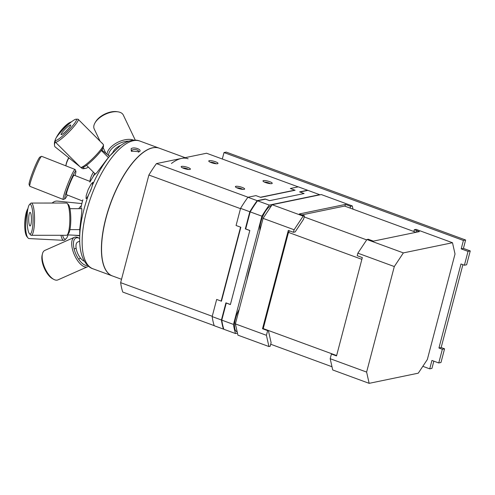 <?xml version="1.0" encoding="UTF-8"?>
<svg xmlns="http://www.w3.org/2000/svg" width="495" height="495" viewBox="0 0 495 495"><rect width="100%" height="100%" fill="white"/><g stroke="black" fill="none" stroke-linecap="round" stroke-linejoin="round"><path stroke-width="0.74" d="M336.631 355.54L263.241 328.593L288.48 232.39L361.87 259.343M332.232 354.346L332.133 353.888L331.403 354.043L336.532 355.924L362.328 257.586L357.204 255.705L357.866 253.168L394.305 266.551L403.369 252.902L366.931 239.524L357.866 253.168M330.184 358.708L332.708 369.957L369.146 383.34L366.616 372.085L330.184 358.708L331.403 354.043M268.364 330.474L271.112 342.676L270.159 346.29L268.946 346.543L266.415 335.294L267.64 330.623L268.364 330.474M270.703 344.235L331.984 366.739M271.514 205.648A15.828 6.206 110.2 0 0 263.266 215.288A15.828 6.206 110.2 0 0 259.875 230.552M350.095 208.086L350.565 206.297L352.292 205.939L353.015 209.162M268.946 346.543L237.916 335.152L235.391 323.903L263.074 218.363L272.139 204.713L321.267 194.547L352.292 205.939M264.806 329.583L265.537 329.435M239.221 309.295A15.828 6.206 110.2 0 0 237.043 331.842L237.185 331.891M403.369 252.902L452.492 242.736L416.06 229.358L414.315 229.717L413.851 231.499M416.691 232.167L416.301 230.447M301.901 214.898L344.588 206.069L416.035 232.304M366.684 239.889L304.171 216.934M303.559 219.279L295.156 231.932L293.442 232.285L294.104 229.754L303.163 216.105L304.462 215.839L303.559 219.279M288.48 232.39L289.507 230.843M344.972 206.205L345.442 204.416L350.565 206.297M304.462 215.839L299.339 213.958L345.442 204.416M366.931 239.524L368.261 239.246L373.385 241.127L419.438 231.598L414.315 229.717M293.442 232.285L288.313 230.404L262.517 328.742L263.241 328.593M235.391 323.903L266.415 335.294M263.074 218.363L294.104 229.754M262.517 328.742L267.64 330.623M272.139 204.713L303.163 216.105M452.492 242.736L455.023 253.985L427.334 359.525L418.275 373.174L369.146 383.34M366.616 372.085L394.305 266.551M237.47 333.166L235.552 333.562L223.839 329.262A88.97 34.91 -69.8 0 1 221.785 320.129L233.498 324.429L261.898 216.179L250.185 211.879L245.706 228.95L249.827 230.466L230.385 304.567L226.264 303.058L221.785 320.129M250.185 211.879A88.97 34.91 -69.8 0 1 257.542 200.797L269.255 205.103A88.97 34.91 110.2 0 0 261.898 216.179M319.708 194.869A88.97 34.91 110.2 0 0 319.646 194.671L307.927 190.371L299.982 192.017L304.103 193.533L269.608 200.667L265.487 199.157L257.542 200.797M269.255 205.103L319.646 194.671M233.498 324.429A88.97 34.91 110.2 0 0 235.552 333.562M252.147 260.024A64.684 25.375 110.2 0 0 249.171 269.998A64.684 25.375 110.2 0 0 246.956 279.817M212.169 316.596L221.426 319.993L225.924 302.841L230.41 304.493L249.808 230.54L245.322 228.894L249.82 211.749L240.57 208.352L236.072 225.497L240.551 227.143L221.154 301.09L216.668 299.444L212.169 316.596A88.97 34.91 110.2 0 0 214.224 325.729L223.48 329.125A88.97 34.91 -69.8 0 1 221.426 319.993M247.927 197.27L257.177 200.667L265.165 199.015L269.645 200.661L304.066 193.539L299.586 191.893L307.568 190.241L298.312 186.844L290.33 188.496L294.816 190.142L260.395 197.264L255.909 195.618L247.927 197.27A88.97 34.91 110.2 0 0 240.57 208.352M249.82 211.749A88.97 34.91 -69.8 0 1 257.177 200.667M222.144 324.089L222.496 324.182L222.144 324.089M462.893 264.683L441.156 347.552L444.572 348.808L442.357 349.266L438.941 348.016L460.981 263.983L464.403 265.233L466.618 264.776L470.25 250.928L468.035 251.386L464.403 265.233M438.941 348.016L441.156 347.552M463.407 240.471L465.622 240.013L226.221 152.107L224.006 152.565L463.407 240.471L461.204 248.88L463.419 248.416L470.25 250.928M465.622 240.013L463.419 248.416M433.843 361.158L431.943 368.398L429.728 368.855L422.823 366.325M429.728 368.855L431.931 360.453L438.762 362.965L440.977 362.501L444.572 348.808M442.357 349.266L438.762 362.965M468.035 251.386L461.204 248.88M222.311 159.019L224.006 152.565M102.644 148.568A14.869 4.548 -51.5 0 1 102.063 150.307M88.358 167.118A14.869 4.548 -51.5 0 1 85.381 168.405A14.869 4.548 -51.5 0 1 83.216 167.279M81.446 167.403A16.118 4.931 128.5 0 0 82.034 168.35A16.118 4.931 128.5 0 0 83.803 168.665L85.381 168.405M102.595 143.748A16.118 4.931 128.5 0 0 102.125 143.129A16.118 4.931 128.5 0 0 101.772 142.919M79.899 166.648L55.217 146.984A16.118 4.931 -51.5 0 1 54.512 145.326A16.118 4.931 -51.5 0 1 55.242 141.62M61.547 131.125A16.118 4.931 -51.5 0 1 69.882 123.125M71.515 121.807A14.869 4.548 128.5 0 0 68.613 123.236A14.869 4.548 128.5 0 0 56.158 137.864M55.273 139.825A14.869 4.548 128.5 0 0 54.413 143.736L54.512 145.326M92.961 176.925A14.869 9.145 -58 0 1 94.724 173.491M93.45 172.217A16.118 9.912 122 0 0 89.873 181.38M65.878 165.85A16.118 9.912 -58 0 1 68.916 157.899M68.743 157.757A14.869 9.145 122 0 0 65.835 165.837M81.359 205.741A16.118 9.51 95.8 0 0 78.724 208.698M52.111 203.049A16.118 9.51 -84.2 0 1 57.408 201.094L81.848 203.587M68.081 234.902A14.869 3.941 -87.1 0 1 66.169 238.633A14.869 3.941 -87.1 0 1 62.636 235.286M60.972 235.286A16.118 4.276 92.9 0 0 63.787 240.341A16.118 4.276 92.9 0 0 64.994 239.784L66.169 238.633M63.787 240.341L29.112 238.578A16.118 4.276 -87.1 0 1 27.968 237.897A16.118 4.276 -87.1 0 1 25.585 226.048A16.118 4.276 -87.1 0 1 27.609 210.579M27.955 208.562A14.869 3.941 92.9 0 0 24.75 222.985A14.869 3.941 92.9 0 0 26.916 236.635L27.968 237.897M90.263 181.535L74.163 175.193A10.469 0.941 111.5 0 0 69.455 184.592A10.469 0.941 111.5 0 0 66.497 194.671L82.517 200.982M67.376 195.018A14.869 1.337 -68.5 0 1 65.018 198.755A14.869 1.337 -68.5 0 1 69.09 184.443A14.869 1.337 -68.5 0 1 75.871 171.196A14.869 1.337 -68.5 0 1 75.883 172.006A14.869 1.337 -68.5 0 1 75.048 175.539M75.871 171.196L75.172 169.587A16.118 1.448 111.5 0 0 75.079 169.476A16.118 1.448 111.5 0 0 67.821 183.948A16.118 1.448 111.5 0 0 63.261 199.473A16.118 1.448 111.5 0 0 63.41 199.46L65.018 198.755M63.261 199.473L29.886 186.33A16.118 1.448 -68.5 0 1 29.793 186.225A16.118 1.448 -68.5 0 1 34.452 170.8A16.118 1.448 -68.5 0 1 41.555 156.346A16.118 1.448 -68.5 0 1 41.704 156.333L75.079 169.476M41.555 156.346L39.947 157.051A14.869 1.337 111.5 0 0 33.394 170.385A14.869 1.337 111.5 0 0 29.094 184.61L29.793 186.225M120.83 145.332A10.469 5.495 154.5 0 0 112.953 152.355M108.609 155.529A14.869 7.802 -25.5 0 1 115.019 145.963A14.869 7.802 -25.5 0 1 128.904 141.118M133.706 140.196A16.118 8.464 154.5 0 0 117.278 142.56A16.118 8.464 154.5 0 0 106.982 154.23M100.07 141.217L94.217 128.954A16.118 8.464 -25.5 0 1 95.065 122.766A16.118 8.464 -25.5 0 1 117.971 111.833A16.118 8.464 -25.5 0 1 123.317 115.063L135.302 140.178M117.971 111.833L116.795 111.66A14.869 7.802 154.5 0 0 95.671 121.745L95.065 122.766M185.099 157.67L159.334 148.209A68.038 26.693 110.2 0 0 142.671 152.906A68.038 26.693 110.2 0 0 105.373 220.671A68.038 26.693 110.2 0 0 112.433 275.95L121.523 279.285M188.112 158.777A68.038 26.693 110.2 0 0 171.443 163.474M112.903 152.417L111.412 154.063A65.532 25.709 110.2 0 0 110.119 155.572A65.532 25.709 110.2 0 0 92.188 185.73C91.816 187.815 90.628 190.773 88.636 194.591C87.287 197.536 86.433 198.835 86.062 198.483L86.192 195.605L88.228 189.443L91.148 184.035L92.85 182.29L92.188 185.73M87.566 265.339A14.869 6.553 -113.9 0 1 78.643 259.163A14.869 6.553 -113.9 0 1 73.458 243.15A14.869 6.553 -113.9 0 1 79.627 238.46A14.869 6.553 -113.9 0 1 79.67 238.485C79.584 246.04 80.586 252.456 82.671 257.747L83.141 258.848M159.26 148.184A68.038 26.693 110.2 0 0 159.192 148.16A68.038 26.693 110.2 0 0 152.59 147.795A68.038 26.693 110.2 0 0 108.065 210.511A68.038 26.693 110.2 0 0 112.285 275.894A68.038 26.693 110.2 0 0 112.359 275.919M131.169 148.679C133.922 146.495 142.548 149.663 139.423 151.711L131.28 151.093L131.169 148.679M95.059 173.819A37.577 14.745 110.2 0 0 89.911 182.191M82.844 199.807A37.577 14.745 110.2 0 0 80.784 208.698M106.784 159.569L96.822 172.699L95.306 174.073M81.483 208.692L81.619 208.612C82.745 207.937 79.355 230.392 79.745 229.711L79.67 238.485A65.532 25.709 110.2 0 1 88.636 194.591M81.131 221.779L81.57 217.992L81.131 221.779M138.427 152.219A3.552 1.72 6.5 0 0 138.705 151.668A3.552 1.72 6.5 0 0 136.175 149.694A3.552 1.72 6.5 0 0 132.103 150.133A3.552 1.72 6.5 0 0 131.639 150.857A3.552 1.72 6.5 0 0 131.806 151.501M90.041 191.862A8.409 3.298 -69.8 0 1 91.383 188.515M247.017 222.447A7.871 7.035 78.3 0 1 247.253 223.053M248.651 216.222A7.871 7.035 78.3 0 1 248.985 216.451M248.917 215.201L249.338 215.115M250.68 211.068L250.322 210.932M216.136 163.746A3.552 0.773 14.7 0 0 210.227 162.199M188.539 169.457A3.552 0.773 14.7 0 0 182.63 167.91M156.457 163.597L248.069 197.239L255.909 195.618L260.679 197.369L295.1 190.247L290.33 188.496L298.169 186.869L206.564 153.233L156.457 163.597A88.766 34.823 110.2 0 0 148.877 175.02L120.644 282.651A88.766 34.823 110.2 0 0 122.76 292.062L214.193 325.636M189.913 169.426A4.783 1.04 -165.3 0 1 185.087 168.795A4.783 1.04 -165.3 0 1 181.22 166.951A4.783 1.04 -165.3 0 1 186.052 166.902A4.783 1.04 -165.3 0 1 190.235 169.315A4.783 1.04 -165.3 0 1 189.913 169.426M271.743 183.626A4.783 1.04 -165.3 0 1 266.916 183.001A4.783 1.04 -165.3 0 1 263.049 181.151A4.783 1.04 -165.3 0 1 267.875 181.102A4.783 1.04 -165.3 0 1 272.064 183.515A4.783 1.04 -165.3 0 1 271.743 183.626M217.515 163.715A4.783 1.04 -165.3 0 1 212.689 163.084A4.783 1.04 -165.3 0 1 208.822 161.24A4.783 1.04 -165.3 0 1 213.648 161.191A4.783 1.04 -165.3 0 1 217.837 163.604A4.783 1.04 -165.3 0 1 217.515 163.715M244.14 189.338A4.783 1.04 -165.3 0 1 239.314 188.713A4.783 1.04 -165.3 0 1 235.447 186.863A4.783 1.04 -165.3 0 1 240.279 186.813A4.783 1.04 -165.3 0 1 244.462 189.226A4.783 1.04 -165.3 0 1 244.14 189.338M120.644 282.651L212.25 316.286L216.668 299.444L221.444 301.195L240.842 227.248L236.072 225.497L240.49 208.655L148.877 175.02M270.363 183.664A3.552 0.773 14.7 0 0 264.454 182.111M242.767 189.375A3.552 0.773 14.7 0 0 236.858 187.822M263.284 199.405A3.552 0.773 14.7 0 0 263.755 199.516M79.695 241.145L77.696 242.036A10.469 4.61 66.1 0 0 79.621 256.924A10.469 4.61 66.1 0 0 84.36 261.199M79.627 238.46L78.402 237.804A16.118 7.103 66.1 0 0 74.374 237.322A16.118 7.103 66.1 0 0 77.338 260.252A16.118 7.103 66.1 0 0 87.442 266.799A16.118 7.103 66.1 0 0 88.426 266.124M79.67 238.609A16.118 7.103 66.1 0 0 79.033 238.175M87.442 266.799L57.89 279.904A16.118 7.103 -113.9 0 1 53.862 279.421A16.118 7.103 -113.9 0 1 47.786 273.358A16.118 7.103 -113.9 0 1 42.471 253.737A16.118 7.103 -113.9 0 1 44.816 250.427L74.374 237.322M42.471 253.737L42.137 255.08A14.869 6.553 66.1 0 0 47.031 273.178A14.869 6.553 66.1 0 0 52.637 278.765L53.862 279.421M67.24 234.939L68.415 233.714A14.869 3.013 -90 0 0 70.773 221.166A14.869 3.013 -90 0 0 69.17 205.963A14.869 3.013 -90 0 0 68.409 204.621L67.233 203.396A16.118 3.267 90 0 1 68.062 204.856A16.118 3.267 90 0 1 69.795 221.333A16.118 3.267 90 0 1 67.24 234.939A16.118 3.267 90 0 1 66.565 235.286L31.296 235.298A16.118 3.267 -90 0 0 34.464 222.991A16.118 3.267 -90 0 0 32.794 204.862A16.118 3.267 -90 0 0 31.29 203.055A16.118 3.267 -90 0 0 30.616 203.402L29.44 204.627A14.869 3.013 90 0 1 31.451 205.976A14.869 3.013 90 0 1 32.905 224.179A14.869 3.013 90 0 1 29.446 233.72A14.869 3.013 90 0 1 27.058 219.174A14.869 3.013 90 0 1 29.44 204.627M31.29 203.055L66.559 203.043A16.118 3.267 90 0 1 67.233 203.396M29.446 233.72L30.622 234.946A16.118 3.267 -90 0 0 31.296 235.298M30.696 213.147A6.794 1.374 90 0 1 31.408 220.714A6.794 1.374 90 0 1 30.096 225.961A6.794 1.374 90 0 1 28.691 219.174A6.794 1.374 90 0 1 30.09 212.386A6.794 1.374 90 0 1 30.696 213.147M80.926 167.409L82.659 167.39A14.869 2.234 -45 0 0 94.397 158.344A14.869 2.234 -45 0 0 103.449 146.619L103.474 144.887A16.118 2.425 135 0 1 93.654 157.602A16.118 2.425 135 0 1 80.926 167.409A16.118 2.425 135 0 1 80.53 167.279L55.372 142.09A16.118 2.425 -45 0 0 68.489 132.412A16.118 2.425 -45 0 0 78.179 119.307A16.118 2.425 -45 0 0 77.789 119.177L76.057 119.196A14.869 2.234 135 0 1 67.481 131.404A14.869 2.234 135 0 1 55.261 139.967A14.869 2.234 135 0 1 61.194 131.509A14.869 2.234 135 0 1 72.35 121.182A14.869 2.234 135 0 1 76.057 119.196M78.179 119.307L103.344 144.497A16.118 2.425 135 0 1 103.474 144.887M55.261 139.967L55.242 141.7A16.118 2.425 -45 0 0 55.372 142.09M68.848 125.872A6.794 1.021 135 0 1 70.717 125.031A6.794 1.021 135 0 1 66.621 130.544A6.794 1.021 135 0 1 61.108 134.634A6.794 1.021 135 0 1 63.397 130.989A6.794 1.021 135 0 1 68.848 125.872M82.987 258.501C85.827 264.25 89.168 267.69 93.023 268.822A68.038 26.693 -69.8 0 1 88.797 203.433A68.038 26.693 -69.8 0 1 133.322 140.722A68.038 26.693 -69.8 0 1 139.924 141.081C135.512 139.237 128.508 139.708 120.161 145.815L110.119 155.572L106.778 159.569M101.692 150.01L109.537 156.265M80.852 167.409L82.034 168.35M101.419 142.566L102.125 143.129M74.089 235.205L79.695 235.781M67.314 234.859L79.751 235.496M103.139 147.652L105.85 153.326M93.023 268.822L112.285 275.894M139.924 141.081L159.192 148.16M257.511 200.84L257.146 200.71M78.6 259.089L80.574 258.211M74.145 249.053L76.125 248.174M69.931 229.631L79.757 229.631M69.925 208.698L81.731 208.692M86.532 165.287L95.424 174.184M101.339 150.492L108.43 157.589"/></g></svg>
